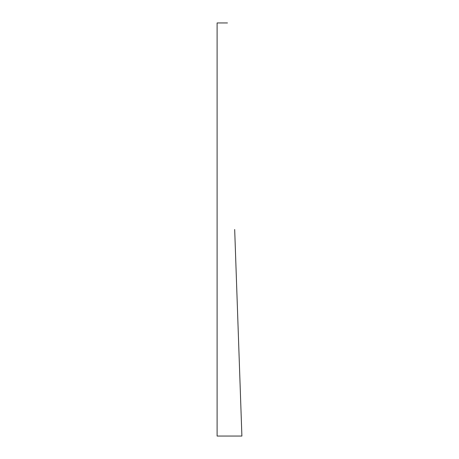 <?xml version="1.0" encoding="UTF-8"?>
<svg xmlns="http://www.w3.org/2000/svg" width="459" height="459" viewBox="0 0 459 459"><rect width="100%" height="100%" fill="white"/><g stroke="black" fill="none" stroke-linecap="round" stroke-linejoin="round"><path stroke-width="0.69" d="M234.681 229.5L241.893 436.05L234.681 229.5M227.469 22.95L217.107 22.95L217.107 436.05L241.893 436.05"/></g></svg>
